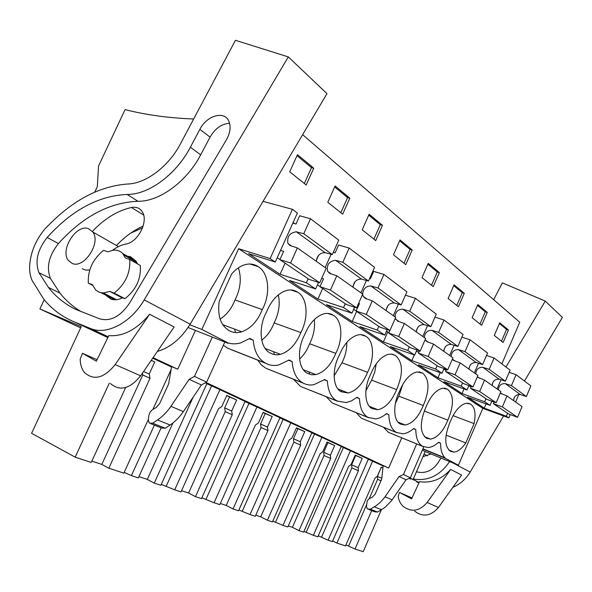 <?xml version="1.0" encoding="UTF-8"?>
<svg xmlns="http://www.w3.org/2000/svg" width="592" height="592" viewBox="0 0 592 592"><rect width="100%" height="100%" fill="white"/><g stroke="black" fill="none" stroke-linecap="round" stroke-linejoin="round"><path stroke-width="0.89" d="M501.868 363.895L519.739 322.218L302.638 134.673M409.671 478.033L413.105 479.52L425.189 451.541L458.423 465.238L482.82 408.339L508.824 417.908L510.237 414.592M515.595 402.02L518.829 394.435M381.315 509.882L363.185 551.7L355.015 549.021L345.928 544.929M80.667 327.879L39.886 308.943L81.252 326.621L31.598 433.3L75.184 457.157L91.257 462.433L125.659 387.538M193.658 118.999C168.565 118.023 145.706 114.892 125.067 109.609L98.546 166.004L97.317 186.65L94.742 192.134M44.208 299.73L39.886 308.943M151.256 360.321L154.764 361.949L149.228 374.033L150.028 378.251L108.854 468.213L123.839 473.126L148.444 419.195M108.854 468.213L101.817 464.402L91.856 461.116M332.66 540.933L336.907 543.079L345.506 545.898L374.995 478.136L377.311 476.286L381.263 467.206L382.913 467.969M328.094 540.185L332.371 541.591L368.372 459.111L350.442 450.719L313.36 535.346L317.823 536.811L348.629 466.429L351.093 464.535L355.222 455.1L362.237 458.363L358.16 467.702L358.412 470.773L328.094 540.185L318.259 535.804M303.948 531.394L313.36 535.346M298.982 530.624L303.615 532.149L341.258 446.427L321.848 437.347L283.013 525.385L287.845 526.969L320.109 453.768L322.736 451.822L327.05 442.017L334.658 445.547L330.388 455.255L330.699 458.467L298.982 530.624L292.433 527.28L288.311 525.925M272.779 521.13L283.013 525.385M267.399 520.257L272.438 521.915L311.88 432.685L290.79 422.814L250.039 514.559L255.3 516.283L289.14 440.019L291.952 438.021L296.481 427.809L304.739 431.642L300.27 441.75L300.655 445.125L267.399 520.257L260.739 516.823L255.781 515.195M238.879 509.964L250.039 514.559M233.026 508.972L238.517 510.778L279.942 417.745L256.943 406.978L214.075 502.749L219.817 504.643L255.411 425.041L258.43 422.991L263.188 412.335L272.194 416.524L267.495 427.061L267.961 430.613L233.026 508.972L226.255 505.45L220.328 503.496M201.857 497.761L214.075 502.749M195.471 496.644L201.48 498.619L245.095 401.435L219.913 389.654L174.699 489.828L181.004 491.893L218.522 408.658L221.778 406.563L226.795 395.426L236.659 400.007L231.709 411.011L232.264 414.763L195.471 496.644L188.596 493.032L181.537 490.701M161.276 484.397L174.699 489.828M193.103 397.225L154.268 483.116L160.869 485.285L206.911 383.579L205.254 382.802M154.268 483.116L147.297 479.409L138.913 476.641M124.187 472.364L131.402 475.613L138.343 477.892L161.135 427.787M371.687 510.637L355.015 549.021M368.32 459.229L383.128 466.015M372.642 461.109L336.907 543.079M195.367 330.536L177.741 369.223L171.584 366.581L168.639 383.868L159.655 403.574L156.192 407.525L153.032 409.309C150.634 410.818 149.214 413.112 148.762 416.191L148.348 420.098L149.184 423.08L152.632 423.213L157.509 419.95C162.6 416.502 167.062 411.965 170.903 406.334L189.174 379.302L194.472 376.394L212.291 337.144M177.741 369.223L153.076 357.664M152.699 358.212L171.51 367.01M206.837 383.742L219.913 389.654M245.021 401.591L256.943 406.978M279.883 417.893L290.79 422.814M311.821 432.826L321.848 437.347M341.199 446.56L350.442 450.719M413.105 479.52L409.797 477.973M416.694 443.933L403.455 474.495L399.089 476.516L384.408 497.68L380.145 502.482L376.075 505.746L370.333 509.179L367.343 508.928L366.433 506.56L367.262 500.832L369.045 498.767L372.42 497.073L375.165 494.135L381.699 479.113L383.165 465.675L388.641 468.057L205.92 382.432M425.189 451.541L422.377 450.068M422.829 449.025L445.058 458.164L458.423 465.238M482.82 408.339L238.598 248.707L270.137 258.586L292.418 209.309L263.055 201.354M288.696 360.291L292.115 361.608L289.14 359.98L278.884 364.894C274.288 365.96 270.048 365.486 266.171 363.488L265.379 363.066C258.378 359.129 254.323 351.507 253.198 340.208L249.905 338.402L240.641 342.894C236.289 344.13 232.131 344.159 228.172 342.975L201.85 329.441L238.598 248.707M292.115 361.608C292.973 372.242 296.57 379.346 302.912 382.928L269.138 369.556M324.305 379.812L327.376 381.011L324.682 379.524L313.938 384.674C310.193 385.392 306.752 384.933 303.622 383.305L302.912 382.928M327.376 381.011C328.02 391.046 331.217 397.698 336.981 400.962L303.459 387.575M356.702 397.572L359.485 398.668L357.02 397.313L351.559 400.821L346.113 402.59L336.981 400.962M359.485 398.668C359.943 408.169 362.8 414.422 368.061 417.412L334.894 404.062M386.302 413.808L388.84 414.814L386.583 413.571C382.913 416.627 379.294 418.403 375.713 418.907L368.061 417.412M388.84 414.814C389.136 423.835 391.704 429.725 396.529 432.478L363.791 419.217M413.46 428.704L415.784 429.629L413.704 428.49C410.064 431.642 406.489 433.425 403.004 433.84L396.529 432.478M415.784 429.629C415.947 438.213 418.248 443.778 422.688 446.324L390.439 433.181M438.465 442.424L440.596 443.282L438.679 442.224C435.09 445.45 431.605 447.226 428.231 447.559L422.688 446.324M440.596 443.282C440.603 450.179 442.12 455.063 445.162 457.927L445.058 458.164M465.793 442.934L474.074 423.62C476.072 413.801 474.947 407.326 470.714 404.188L466.422 403.196C460.147 404.684 454.774 410.811 450.297 421.571C444.222 436.341 444.274 446.257 450.453 451.319L453.968 452.125C457.949 451.637 461.886 448.573 465.793 442.934L446.072 435.135M447.663 389.277L442.668 388.189C436.06 389.847 430.488 396.144 425.944 407.067C419.595 422.429 419.78 432.819 426.492 438.25L430.584 439.131C437.444 437.688 443.208 431.353 447.863 420.12C454.012 405.439 453.946 395.153 447.663 389.277L444.466 388.115M365.886 336.36C363.488 334.702 360.713 334.251 357.568 335.013C349.961 337.418 343.841 344.211 339.201 355.415C331.616 369.771 332.896 388.145 341.414 391.83L348.2 392.984C356.273 390.912 362.726 384.016 367.565 372.301C374.706 358.604 374.018 340.822 365.886 336.36L361.002 334.665M297.65 292.211C294.061 289.769 289.939 289.318 285.285 290.864C277.241 294.032 270.966 301.106 266.467 312.088C257.875 327.813 260.058 348.518 270.359 353.061C273.393 354.815 276.753 355.237 280.445 354.334C289.222 351.567 296.022 344.315 300.84 332.563C308.861 317.63 307.477 297.687 297.65 292.211L290.879 289.962M372.264 408.665L377.933 409.723C385.599 407.903 391.83 401.198 396.633 389.61C403.367 373.7 403.004 362.348 395.523 355.54L392.289 354.171L388.581 354.268C381.292 356.377 375.328 363.007 370.703 374.166C363.532 387.93 364.465 405.328 372.264 408.665M423.302 405.498C429.733 390.224 429.526 379.428 422.688 373.115L416.827 371.931C409.871 373.796 404.099 380.256 399.504 391.319C392.711 404.528 393.347 421.045 400.518 424.079L405.313 425.049C412.572 423.435 418.566 416.916 423.302 405.498L398.86 396.181L395.419 403.307M335.768 353.365C343.323 339.075 342.324 320.272 333.4 315.344C330.491 313.338 327.132 312.879 323.328 313.952C315.447 316.713 309.216 323.661 304.621 334.813C296.562 349.82 298.25 369.297 307.596 373.382L311.496 374.766L315.817 374.61C324.268 372.227 330.921 365.146 335.768 353.365L309.623 343.76C307.204 350.005 303.851 355.119 299.567 359.092M258.119 266.629C253.613 263.595 248.485 263.211 242.735 265.475C238.724 267.162 235.009 270.019 231.59 274.059L219.225 301.254C217.323 315.721 220.638 325.496 229.156 330.58C232.959 332.756 237.148 333.163 241.721 331.809C250.705 328.59 257.557 321.19 262.286 309.601C270.825 293.965 268.99 272.749 258.119 266.629L250.002 264.01M508.824 417.908L506.338 416.25L484.241 408.125L467.517 397.158L490.028 405.357L484.67 401.783L462.019 393.554L443.919 381.685L466.999 389.987L461.183 386.11L437.962 377.785L418.307 364.894L441.972 373.286L435.638 369.06L411.832 360.654L390.417 346.609L414.674 355.067L407.755 350.442L383.35 341.976L359.921 326.614L384.793 335.116L377.193 330.04L352.181 321.537L326.451 304.665L351.929 313.175L343.545 307.581L317.919 299.071L289.525 280.46L315.617 288.94L306.323 282.739L280.09 274.274L285.1 263.166M270.137 258.586L275.28 262.019L248.603 253.628L280.09 274.274M506.338 416.25L507.603 413.275M513.745 398.86L514.492 397.114M275.28 262.019L297.391 213.053L292.418 209.309M293.151 222.451L294.868 223.717M333.422 252.096L334.043 252.547M508.454 330.018L499.752 322.781L494.298 335.442L503.104 342.487L508.454 330.018L506.545 329.418L499.433 323.521M439.368 272.594L428.245 263.351L421.992 277.611L433.24 286.609L439.368 272.594L437.303 272.002L427.875 264.187M412.195 250.016L400.044 239.915L393.473 254.797L405.764 264.631L412.195 250.016L410.078 249.432L399.659 240.789M487.253 312.391L477.833 304.569L472.142 317.719L481.659 325.334L487.253 312.391L485.285 311.792L477.5 305.339M464.298 293.314L454.079 284.826L448.122 298.509L458.452 306.767L464.298 293.314L462.285 292.714L453.731 285.625M349.813 198.172L342.657 214.156L327.79 202.264L335.116 185.955L349.813 198.172L347.593 197.61L334.687 186.909M382.476 225.308L375.698 240.581L362.208 229.792L369.142 214.23L382.476 225.308L380.301 224.738L368.735 215.14M313.767 168.209L297.487 154.675L289.71 171.806L306.182 184.985L313.767 168.209L311.488 167.669L297.029 155.681M380.967 480.785L377.644 479.298L369.23 498.642M366.492 504.939L348.703 545.846M381.196 467.354L377.43 476.375L377.644 479.298M382.898 468.102L381.329 467.421M381.788 478.306L377.43 476.375M403.455 474.495L410.411 477.759L423.761 446.864M410.411 477.759L406.068 479.749L391.541 500.677L384.948 507.448L377.592 512.043L374.618 511.791L368.949 509.564M445.162 457.927L422.932 448.788M470.714 404.188L467.895 403.152M474.074 423.62L453.028 415.621M484.241 408.125L486.047 403.914M490.028 405.357L491.819 401.169M497.058 388.937L500.987 379.768M484.67 401.783L485.995 398.697M492.352 383.868L493.262 381.751M501.483 341.192L506.545 329.418M399.089 476.516L406.068 479.749M403.374 474.458L410.323 477.722M388.641 468.057L401.776 437.821M109.328 383.076L75.184 457.157M201.85 329.441L189.803 324.764M171.066 369.608L152.928 409.368M228.024 343.293L188.049 327.517M88.548 228.69L92.855 232.034C101.276 242.75 84.049 268.983 72.254 263.455L68.413 260.524C59.666 250.105 76.375 223.643 88.548 228.69M109.809 291.427L103.348 292.966L99.145 292.219L95.66 289.976L92.478 284.737L88.304 283.131C87.72 270.063 92.826 259.126 103.615 250.32L107.833 251.807L113.168 250.201C117.024 249.802 120.206 250.912 122.714 253.531L125.349 257.964L129.729 259.511C130.558 272.89 125.363 284.086 114.145 293.099L109.809 291.427L122.329 297.909M150.028 378.251L142.79 375.017L101.817 464.402M142.435 373.175L142.79 375.017M154.764 361.949L151.189 360.41M149.228 374.033L143.567 371.524M253.198 340.208L249.38 338.757M262.286 309.601L235.031 299.937C231.635 308.513 226.669 314.892 220.113 319.066M238.369 267.85C241.714 278.033 240.604 288.726 235.031 299.937M306.323 282.739L308.136 278.706M316.313 260.45L318.614 255.307M315.617 288.94L318.533 282.406M325.171 267.562L331.113 254.271M304.332 183.498L311.488 167.669M92.715 285.396L88.304 283.131M120.62 297.021L124.949 298.701C136.079 289.814 141.199 278.743 140.319 265.482L129.729 259.511M124.949 298.701L114.145 293.099M150.99 423.791L161.868 428.075L165.294 428.216L170.126 425.004C175.165 421.615 179.583 417.153 183.372 411.603L201.398 384.97L189.174 379.302M201.398 384.97L206.556 382.069L194.376 376.349M206.556 382.069L194.472 376.394M206.652 382.114L224.797 342.035M383.564 427.269L388.322 432.256M356.081 412.639L361.386 418.174M326.199 396.714L332.149 402.878M293.588 379.309L300.299 386.221M257.853 360.202L261.235 364.827L265.46 368.002M266.171 363.488L231.516 349.798M228.001 348.407L223.325 345.291M447.863 420.12L424.212 411.026M343.375 447.582L306.256 532.156M462.019 393.554L464.024 388.922M466.999 389.987L468.916 385.525M474.355 372.908L478.514 363.244M461.183 386.11L462.567 382.891M469.16 367.602L470.24 365.101M355.156 455.263L355.681 455.507L351.611 464.801L351.87 467.858L321.656 536.922M362.237 458.363L355.681 455.507M358.16 467.702L351.611 464.801M358.412 470.773L351.87 467.858M480.008 324.016L485.285 311.792M422.688 373.115L419.032 371.806M402.826 384.326L398.86 396.181M370.799 407.311L370.666 406.845M314.493 434.077L275.62 522.063M437.962 377.785L440.189 372.649M441.972 373.286L444.037 368.52M449.683 355.489L454.108 345.269M435.638 369.06L437.096 365.708M443.948 349.916L445.214 346.993M326.984 442.18L327.961 442.631L323.713 452.288L324.031 455.5L292.433 527.28M334.658 445.547L327.961 442.631M330.388 455.255L323.713 452.288M330.699 458.467L324.031 455.5M456.765 305.42L462.285 292.714M395.523 355.54L391.319 354.053M396.633 389.61L371.628 380.182L365.893 390.713M376.246 363.762L374.773 372.065L371.628 380.182M341.443 391.186L341.17 390.224M283.131 419.41L242.335 511.096M411.832 360.654L414.326 354.941M414.674 355.067L416.909 349.953M422.784 336.493L427.513 325.652M407.755 350.442L409.287 346.942M416.42 330.617L417.9 327.235M296.407 427.979L297.924 428.682L293.469 438.731L293.861 442.098L260.739 516.823M304.739 431.642L297.924 428.682M300.27 441.75L293.469 438.731M300.655 445.125L293.861 442.098M431.516 285.226L437.303 272.002M367.565 372.301L341.991 362.77L334.117 375.898M346.801 342.405C346.942 349.243 345.336 356.029 341.991 362.77M309.401 373.574L308.943 371.939M248.951 403.433L206.038 499.137M383.35 341.976L387.708 332.053M384.793 335.116L387.212 329.603M393.332 315.691L398.401 304.147M377.193 330.04L378.806 326.384M386.258 309.461L387.975 305.568M263.114 412.513L265.253 413.512L260.576 423.99L261.05 427.528L226.255 505.45M272.194 416.524L265.253 413.512M267.495 427.061L260.576 423.99M267.961 430.613L261.05 427.528M404.003 263.225L410.078 249.432M333.4 315.344L327.679 313.397M314.293 319.584C315.225 327.561 313.671 335.62 309.623 343.76M274.296 354.253L273.585 351.7M211.559 385.947L166.293 486.047M352.181 321.537L356.65 311.436M351.929 313.175L354.578 307.196M360.95 292.825L366.418 280.475M343.545 307.581L345.247 303.748M353.047 286.188L355.037 281.711M226.714 395.611L229.592 396.951L224.664 407.888L225.234 411.625L188.596 493.032M236.659 400.007L229.592 396.951M231.709 411.011L224.664 407.888M232.264 414.763L225.234 411.625M373.9 239.146L380.301 224.738M300.84 332.563L274.126 322.906C271.24 330.299 267.11 336.071 261.745 340.222M278.321 294.875C280.305 303.948 278.906 313.294 274.126 322.906M235.512 332.556L234.617 329.122M154.394 425.13L131.402 475.613M317.919 299.071L322.647 288.496M172.931 422.962L147.297 479.409M340.837 212.698L347.593 197.61M526.362 396.529L511.429 385.607L516.091 374.684L530.883 385.903L526.362 396.529L520.338 394.561C516.202 394.339 513.96 396.366 513.619 400.629M493.388 403.685L508.772 414.06L517.541 417.264L522.077 406.6L507.004 395.959L502.319 406.919L493.388 403.685L494.113 401.99M511.429 385.607L505.287 383.623C501.069 383.416 498.775 385.51 498.397 389.884M500.225 393.229L507.004 395.959M516.091 374.684L509.164 372.338M520.338 394.561L505.287 383.623M517.541 417.264L502.319 406.919M505.383 381.181L489.192 369.341L494.068 357.975L510.104 370.141L505.383 381.181L499.197 379.198C494.942 379.006 492.625 381.115 492.241 385.533M470.499 388.241L487.164 399.482L496.163 402.738L500.906 391.652L484.559 380.116L479.661 391.519L470.499 388.241L471.299 386.376M468.775 385.866L471.151 386.717M489.192 369.341L482.887 367.343C478.543 367.173 476.168 369.356 475.753 373.892M477.248 377.045L484.559 380.116M494.068 357.975L486.528 355.474M499.197 379.198L482.887 367.343M496.163 402.738L479.661 391.519M482.628 364.539L465.016 351.663L470.137 339.823L487.571 353.047L482.628 364.539L476.271 362.541C471.898 362.378 469.5 364.591 469.071 369.171M445.621 371.458L463.743 383.683L472.978 386.968L477.936 375.439L460.162 362.881L455.026 374.773L445.621 371.458L446.516 369.386M443.697 369.297L446.176 370.17M465.016 351.663L458.541 349.65C454.079 349.517 451.615 351.803 451.148 356.517M452.266 359.366L453.82 360.55L460.162 362.881M470.137 339.823L461.893 337.137M476.271 362.541L458.541 349.65M472.978 386.968L455.026 374.773M457.868 346.431L438.642 332.371L444.022 320.013L463.055 334.45L457.868 346.431L451.341 344.418C446.842 344.3 444.348 346.616 443.874 351.382M418.485 353.15L438.258 366.492L447.737 369.815L452.947 357.79L433.544 344.085L428.142 356.495L418.485 353.15L419.491 350.841M416.331 351.271L418.914 352.166M438.642 332.371L431.99 330.351C427.394 330.269 424.834 332.674 424.316 337.573M425.026 339.934L427.032 341.732L433.544 344.085M444.022 320.013L434.972 317.134M451.341 344.418L431.99 330.351M447.737 369.815L428.142 356.495M430.821 326.651L409.745 311.237L415.414 298.309L436.274 314.137L430.821 326.651L424.116 324.631C419.484 324.557 416.901 326.999 416.361 331.957M388.774 333.104L410.441 347.726L420.172 351.078L425.648 338.513L404.373 323.491L398.682 336.471L388.774 333.104L389.913 330.514M386.421 331.409L389.04 332.504M409.745 311.237L402.915 309.224C398.187 309.194 395.523 311.725 394.938 316.831M395.249 318.407L397.691 321.123L404.373 323.491M415.414 298.309L405.431 295.223M424.116 324.631L402.915 309.224M420.172 351.078L398.682 336.471M401.154 304.954L377.962 287.986L383.949 274.444L406.911 291.863L401.154 304.954L394.272 302.941C389.499 302.926 386.813 305.502 386.206 310.659M356.103 311.066L379.938 327.147L389.928 330.514L395.7 317.371L372.287 300.832L366.27 314.441L356.103 311.066L359.425 303.555L358.626 303.296M353.646 309.29L356.155 310.941M377.962 287.986L370.94 285.988C366.071 286.025 363.303 288.696 362.637 294.024M362.652 294.217L363.259 296.407L365.427 298.457L372.287 300.832M383.949 274.444L373.678 271.373L370.37 278.839L369.571 278.595M394.272 302.941L370.94 285.988M389.928 330.514L366.27 314.441M368.483 281.052L342.82 262.286L349.162 248.055L374.566 267.325L368.483 281.052L361.409 279.061C356.495 279.113 353.698 281.836 353.01 287.224M319.998 286.713L346.357 304.495L356.606 307.862L362.711 294.076L336.804 275.776L330.432 290.073L319.998 286.713L323.521 278.825L321.73 278.255M342.82 262.286L335.612 260.317C329.137 261.139 326.451 264.802 327.561 271.306L329.766 273.408L336.804 275.776M349.162 248.055L338.624 245.021L335.124 252.865L333.318 252.333M361.409 279.061L335.612 260.317M356.606 307.862L330.432 290.073M320.043 286.609L317.438 284.856M332.304 254.597L303.763 233.722L310.511 218.737L338.757 240.16L332.304 254.597L325.045 252.636C319.991 252.777 317.068 255.663 316.283 261.294M279.898 259.659L309.202 279.424L319.702 282.784L326.185 268.28L297.362 247.93L290.583 262.989L279.898 259.659L283.649 251.356L280.527 250.401M303.763 233.722L296.37 231.798C289.688 232.774 286.876 236.652 287.919 243.43L290.154 245.584L297.362 247.93M310.511 218.737L299.7 215.777L295.978 224.028L292.833 223.147M325.045 252.636L296.37 231.798M319.702 282.784L290.583 262.989M279.942 259.555L277.219 257.72M413.312 479.039C427.927 481.407 440.019 475.591 449.587 461.597M493.676 299.7L502.364 282.865L545.254 301.099L505.975 367.003M416.442 471.794C425.248 473.977 432.582 470.788 438.443 462.219L440.944 458.03M410.574 479.091L408.998 478.358M418.951 482.902L416.775 481.992M452.843 487.342C460.058 484.256 465.83 479.165 470.166 472.068L453.021 463.011M411.995 497.968L399.519 492.411L411.566 498.908L419.521 481.666C431.25 483.405 441.639 479.328 450.69 469.441L461.605 475.065L438.465 507.499L427.143 502.497L450.69 469.441M545.254 301.099L562.4 317.393L524.46 381.026M503.607 415.991L470.166 472.068M422.969 456.684L431.02 453.946M399.519 492.411L398.172 496.362C398.749 500.366 400.384 503.674 403.063 506.301C411.396 512.554 419.417 511.281 427.143 502.497M414.689 511.177C422.947 517.349 430.872 516.12 438.465 507.499M29.63 265.971C29.422 271.543 30.273 276.412 32.19 280.586L43.734 299.145C51.992 309.32 62.264 316.942 74.54 322.018L90.472 328.479C106.412 335.509 130.899 322.906 144.204 299.892L288.319 56.913L235.446 40.3L180.553 143.671C168.72 166.404 146.032 183.49 127.909 183.994C101.069 185.962 75.643 198.697 51.637 222.207L45.236 228.542C35.727 239.893 30.525 252.37 29.63 265.971M199.874 129.33L190.365 147.245L200.673 154.823L210.056 137.122L199.874 129.33C206.719 115.44 224.701 110.312 228.956 121.419C231.065 126.888 230.184 133.082 226.322 139.986L129.811 302.719C120.605 316.439 110.556 321.811 99.663 318.836L75.798 309.431C64.979 304.147 55.863 296.821 48.433 287.446L38.961 272.668C34.75 261.546 37.488 249.817 47.168 237.481C71.824 210.093 98.494 195.745 127.176 194.45C148.599 194.731 176.179 174.573 190.365 147.245M157.331 351.463C170.355 347.563 181.3 338.461 190.158 324.164L144.204 299.892M97.058 359.699L82.443 353.291L96.333 361.194L108.78 335.62C123.121 336.707 136.715 329.596 149.576 314.278L174.152 326.947L140.615 375.831L115.181 364.583L149.576 314.278M288.319 56.913L326.984 93.662L190.158 324.164M130.677 233.137L142.554 227.861M112.51 250.298C116.839 247.034 121.264 244.962 125.778 244.082C137.995 242.431 148.836 221.134 142.265 211.758C139.801 208.014 136.204 206.586 131.454 207.481C117.586 210.648 104.666 218.515 92.692 231.065M143.146 226.085C133.74 230.273 125.023 236.563 116.987 244.962M82.251 268.724L85.707 270.122L89.755 269.967M137.418 263.847L136.019 261.102L130.358 256.617L125.548 256.003M105.798 295.164L110.697 298.975C114.293 300.322 118.259 299.922 122.581 297.783M200.673 154.823C186.672 181.833 159.307 201.672 137.966 201.287C109.402 202.427 82.887 216.517 58.43 243.556C48.84 255.737 46.169 267.355 50.424 278.395L59.94 293.084C65.779 300.381 72.661 306.456 80.593 311.318M229.6 123.284C221.719 123.75 215.199 128.36 210.056 137.122M82.443 353.291L80.179 359.078C80.283 364.716 81.785 369.267 84.686 372.738C94.039 380.811 104.199 378.096 115.181 364.583M110.504 383.564C119.85 391.527 129.885 388.944 140.615 375.831M424.064 454.153L427.357 455.855M370.333 509.179L377.592 512.043M374.336 506.841L381.566 509.734M385.037 496.799L392.163 499.811M103.348 292.966L116.454 299.685M101.151 292.781L114.789 299.759M122.714 253.531L135.975 261.042M165.294 428.216L152.632 423.213M170.126 425.004L157.509 419.95M183.372 411.603L170.903 406.334M423.191 446.59L388.84 432.53M397.069 432.767L361.949 418.463M368.661 417.73L332.763 403.196M337.632 401.309L300.958 386.569M303.622 383.305L266.185 368.379M265.379 363.066L227.195 347.992M410.086 478.21L419.158 482.458M107.825 337.581L74.54 322.018M90.472 328.479L108.21 336.789M143.649 215.066L131.454 207.481M58.43 243.556L47.168 237.481M137.966 201.287L127.176 194.45M50.424 278.395L38.961 272.668M453.968 452.125L448.655 449.972M92.855 232.034L118.4 246.62M123.92 255.078L136.737 262.323M241.721 331.809L222.718 324.631M430.584 439.131L424.397 436.644M405.313 425.049L398.053 422.148M377.933 409.723L369.341 406.319M348.2 392.984L337.914 388.944M315.817 374.61L303.356 369.771M280.445 354.334L265.164 348.473M502.268 394.168L500.395 392.844M479.698 378.295L477.404 376.682M455.174 361.046L452.384 359.085M428.416 342.235L425.056 339.867M399.119 321.626L395.567 319.125M366.885 298.96L363.259 296.407M331.268 273.911L327.561 271.306M291.693 246.08L287.919 243.43M59.94 293.084L48.433 287.446"/></g></svg>
